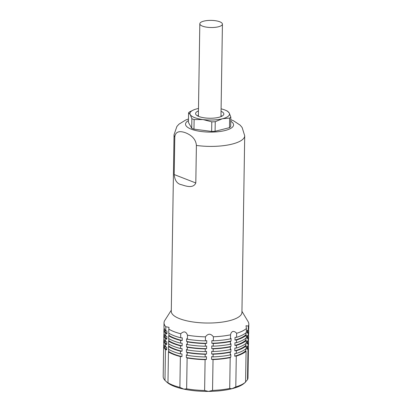 <?xml version="1.0" encoding="UTF-8"?>
<svg xmlns="http://www.w3.org/2000/svg" width="412" height="412" viewBox="0 0 412 412"><rect width="100%" height="100%" fill="white"/><g stroke="black" fill="none" stroke-linecap="round" stroke-linejoin="round"><path stroke-width="0.62" d="M235.798 386.925A42.395 13.39 0.9 0 0 245.485 382.192L244.131 383.361A40.984 12.942 -179.1 0 1 231.941 388.727L235.798 386.925L236.282 356.086A7.066 2.23 0.9 0 0 234.727 356.174L234.773 353.491A7.066 2.23 -179.1 0 1 236.323 353.408L236.364 350.725A7.066 2.23 0.9 0 0 234.814 350.808L234.855 348.13A7.066 2.23 -179.1 0 1 236.406 348.042L236.447 345.364A7.066 2.23 0.9 0 0 234.897 345.447L234.938 342.763A7.066 2.23 -179.1 0 1 236.493 342.681L236.534 339.998A7.066 2.23 0.9 0 0 234.984 340.085L235.025 337.402A7.066 2.23 -179.1 0 1 236.576 337.32L236.637 333.298C235.51 331.954 234.243 331.336 232.842 331.433C231.57 332.005 230.808 333.138 230.55 334.827L230.488 338.849A42.395 13.39 -179.1 0 1 213.328 340.806L213.39 336.784A42.395 13.39 0.9 0 0 230.55 334.827M230.777 119.671L233.465 120.747L240.145 125.145L242.138 127.504L244.707 135.79L241.932 312.42A35.329 11.16 -179.1 0 1 229.35 320.727A35.329 11.16 -179.1 0 1 191.616 321.757A35.329 11.16 -179.1 0 1 171.279 311.312L174.049 134.683A35.329 11.16 -179.1 0 0 174.786 137.016L174.199 174.554L195.803 182.969L196.395 145.431C195.777 137.902 189.695 134.487 185.709 132.844C181.728 131.382 175.61 130.084 174.786 137.016M236.637 333.298A42.395 13.39 0.9 0 0 246.428 328.467L246.366 332.494A42.395 13.39 -179.1 0 1 236.576 337.32M248.343 326.057A42.395 13.39 0.9 0 0 248.812 324.141L248.75 328.163A42.395 13.39 -179.1 0 1 248.282 330.079L248.343 326.057L246.021 325.738L246.428 328.467M248.812 324.141A42.395 13.39 0.9 0 0 248.065 321.556L241.947 311.338M218.993 21.501A11.304 3.569 0.9 0 0 206.742 20.6A11.304 3.569 0.9 0 0 199.82 23.778A11.304 3.569 0.9 0 0 203.26 26.409A11.304 3.569 0.9 0 0 215.512 27.305A11.304 3.569 0.9 0 0 222.428 24.133A11.304 3.569 0.9 0 0 218.993 21.501M221.064 111.281A14.132 4.465 -179.1 0 1 223.016 115.478A14.132 4.465 -179.1 0 1 218.813 117.327A14.132 4.465 -179.1 0 1 196.37 115.061A14.132 4.465 -179.1 0 1 198.455 110.931M193.97 129.152L194.119 119.573L202.977 119.562A19.786 6.247 -179.1 0 1 190.236 114.603A19.786 6.247 -179.1 0 1 193.722 109.88L189.767 111.776A21.903 6.916 -179.1 0 0 188.572 112.8L190.236 114.603L191.863 118.692L191.714 128.276A21.903 6.916 0.9 0 0 193.97 129.152L211.644 131.428A21.903 6.916 0.9 0 0 215.09 131.279L229.479 127.663A21.903 6.916 0.9 0 0 230.668 126.639L230.818 117.06L229.196 112.965L227.532 111.163L225.822 110.385A19.786 6.247 -179.1 0 1 229.196 112.965A19.786 6.247 -179.1 0 1 222.454 118.744L229.628 118.079L229.479 127.663M188.572 112.8L188.423 122.379L191.714 128.276M215.09 131.279L215.244 121.7L222.454 118.744A19.786 6.247 -179.1 0 1 202.977 119.562L211.794 121.844L211.644 131.428M215.244 121.7A21.903 6.916 -179.1 0 1 211.794 121.844M194.119 119.573A21.903 6.916 -179.1 0 1 191.863 118.692M230.818 117.06A21.903 6.916 -179.1 0 1 229.628 118.079M221.1 108.835A19.786 6.247 -179.1 0 1 225.822 110.385M193.722 109.88A19.786 6.247 -179.1 0 1 196.977 108.82A19.786 6.247 -179.1 0 1 198.491 108.48M195.803 182.969C193.187 188.964 185.143 185.833 181.666 184.767C177.253 183.984 174.765 180.58 174.199 174.554M248.709 330.846L248.668 333.529A42.395 13.39 -179.1 0 1 248.194 335.445L248.24 332.762A42.395 13.39 0.9 0 0 248.709 330.846A42.395 13.39 0.9 0 0 248.513 329.502M245.336 382.125L247.504 379.689A42.395 13.39 0.9 0 0 247.972 377.773L248.457 346.935A42.395 13.39 0.9 0 0 248.261 345.591M247.504 379.689L247.988 348.851A42.395 13.39 0.9 0 0 248.457 346.935M248.539 341.574L248.498 344.252A42.395 13.39 -179.1 0 1 248.029 346.168L248.07 343.49A42.395 13.39 0.9 0 0 248.539 341.574A42.395 13.39 0.9 0 0 248.348 340.23M248.621 336.207L248.58 338.891A42.395 13.39 -179.1 0 1 248.112 340.806L248.153 338.123A42.395 13.39 0.9 0 0 248.621 336.207A42.395 13.39 0.9 0 0 248.431 334.863M164.156 328.179A42.395 13.39 0.9 0 0 163.925 329.512A42.395 13.39 0.9 0 0 165.712 333.452L165.67 336.135A42.395 13.39 -179.1 0 1 163.883 332.196L163.925 329.512M163.904 344.267A42.395 13.39 0.9 0 0 163.672 345.601L163.188 376.439A42.395 13.39 0.9 0 0 164.975 380.379L167.581 382.774A40.984 12.942 -179.1 0 1 166.85 382.145L166.5 381.826M163.672 345.601A42.395 13.39 0.9 0 0 165.459 349.541L164.975 380.379M165.5 346.863A42.395 13.39 -179.1 0 1 163.713 342.923L163.755 340.24A42.395 13.39 0.9 0 0 165.542 344.18L165.5 346.863A7.066 2.23 -179.1 0 1 166.716 347.203L166.669 349.881A7.066 2.23 0.9 0 0 165.459 349.541M163.991 338.901A42.395 13.39 0.9 0 0 163.755 340.24M165.583 341.497A42.395 13.39 -179.1 0 1 163.796 337.557L163.842 334.879A42.395 13.39 0.9 0 0 165.624 338.813L165.583 341.497A7.066 2.23 -179.1 0 1 166.798 341.836L166.757 344.52A7.066 2.23 0.9 0 0 165.542 344.18M164.074 333.54A42.395 13.39 0.9 0 0 163.842 334.879M168.699 335.821A42.395 13.39 0.9 0 0 180.626 340.466L180.58 343.15A42.395 13.39 -179.1 0 1 168.657 338.504L168.699 335.821A7.066 2.23 0.9 0 0 168.858 335.368A7.066 2.23 0.9 0 0 168.858 335.327L168.894 333.236M167.581 382.774L167.962 382.748A42.395 13.39 0.9 0 0 179.884 387.393L183.891 389.129A40.984 12.942 -179.1 0 1 167.581 382.774L167.962 382.748L168.446 351.915A42.395 13.39 0.9 0 0 180.368 356.555L179.884 387.393M180.415 353.877A42.395 13.39 -179.1 0 1 168.493 349.232L168.534 346.549A42.395 13.39 0.9 0 0 180.456 351.194L180.415 353.877A7.066 2.23 -179.1 0 1 181.996 353.934L181.955 356.617A7.066 2.23 0.9 0 0 180.368 356.555M180.497 348.511A42.395 13.39 -179.1 0 1 168.575 343.871L168.616 341.188A42.395 13.39 0.9 0 0 180.538 345.833L180.497 348.511A7.066 2.23 -179.1 0 1 182.078 348.573L182.037 351.251A7.066 2.23 0.9 0 0 180.456 351.194M187.378 341.893A42.395 13.39 0.9 0 0 205.351 343.551L205.31 346.234A42.395 13.39 -179.1 0 1 187.331 344.576L187.378 341.893A7.066 2.23 0.9 0 0 186.574 341.45L186.615 338.767A7.066 2.23 -179.1 0 1 187.419 339.21L187.481 335.188A42.395 13.39 0.9 0 0 205.454 336.851L205.392 340.873A42.395 13.39 -179.1 0 1 187.419 339.21M186.636 388.82L187.125 357.982A42.395 13.39 0.9 0 0 205.099 359.645L204.615 390.478L208.472 391.4A40.984 12.942 -179.1 0 1 183.891 389.129L186.636 388.82A42.395 13.39 0.9 0 0 204.615 390.478M205.14 356.962A42.395 13.39 -179.1 0 1 187.166 355.298L187.208 352.621A42.395 13.39 0.9 0 0 205.181 354.279L205.14 356.962A7.066 2.23 -179.1 0 1 206.489 356.715L206.443 359.398A7.066 2.23 0.9 0 0 205.099 359.645M205.222 351.601A42.395 13.39 -179.1 0 1 187.249 349.937L187.29 347.254A42.395 13.39 0.9 0 0 205.264 348.918L205.222 351.601A7.066 2.23 -179.1 0 1 206.572 351.354L206.53 354.032A7.066 2.23 0.9 0 0 205.181 354.279M213.287 343.49A42.395 13.39 0.9 0 0 230.447 341.533L230.406 344.211A42.395 13.39 -179.1 0 1 213.241 346.168L213.287 343.49A7.066 2.23 0.9 0 0 211.83 343.263L211.876 340.585A7.066 2.23 -179.1 0 1 213.328 340.806M212.546 390.411A42.395 13.39 0.9 0 0 229.711 388.459L231.941 388.727A40.984 12.942 -179.1 0 1 208.472 391.4L212.546 390.411L213.035 359.578A42.395 13.39 0.9 0 0 230.195 357.621L229.711 388.459M230.236 354.938A42.395 13.39 -179.1 0 1 213.076 356.895L213.117 354.212A42.395 13.39 0.9 0 0 230.277 352.255L230.236 354.938A7.066 2.23 -179.1 0 1 230.833 354.485L230.792 357.163A7.066 2.23 0.9 0 0 230.195 357.621M230.318 349.577A42.395 13.39 -179.1 0 1 213.159 351.534L213.2 348.851A42.395 13.39 0.9 0 0 230.36 346.894L230.318 349.577A7.066 2.23 -179.1 0 1 230.916 349.118L230.875 351.802A7.066 2.23 0.9 0 0 230.277 352.255M236.534 339.998A42.395 13.39 0.9 0 0 246.325 335.172L246.283 337.855A42.395 13.39 -179.1 0 1 236.493 342.681M245.485 382.192A42.395 13.39 0.9 0 0 245.588 382.099L246.072 351.261A42.395 13.39 0.9 0 1 236.282 356.086M236.364 350.725A42.395 13.39 0.9 0 0 246.155 345.9L246.113 348.583A42.395 13.39 -179.1 0 1 236.323 353.408M236.447 345.364A42.395 13.39 0.9 0 0 246.242 340.539L246.196 343.217A42.395 13.39 -179.1 0 1 236.406 348.042M165.753 330.769A42.395 13.39 -179.1 0 1 163.966 326.834L164.028 322.812A42.395 13.39 0.9 0 0 165.815 326.747L165.753 330.769A7.066 2.23 -179.1 0 1 166.968 331.114L166.927 333.792A7.066 2.23 0.9 0 0 165.712 333.452M171.294 310.231L164.496 320.897A42.395 13.39 0.9 0 0 164.028 322.812M180.667 337.788A42.395 13.39 -179.1 0 1 168.745 333.143L168.807 329.121A42.395 13.39 0.9 0 0 180.729 333.766L180.667 337.788A7.066 2.23 -179.1 0 1 182.248 337.845L182.207 340.528A7.066 2.23 0.9 0 0 180.626 340.466M168.807 329.121L168.987 327.355L165.815 326.747M187.481 335.188C186.095 331.372 183.845 330.898 180.729 333.766M213.39 336.784C210.681 333.375 208.034 333.401 205.454 336.851M230.406 344.211A7.066 2.23 -179.1 0 1 231.003 343.757L230.957 346.441A7.066 2.23 0.9 0 0 230.36 346.894M230.488 338.849A7.066 2.23 -179.1 0 1 231.086 338.396L231.044 341.074A7.066 2.23 0.9 0 0 230.447 341.533M205.392 340.873A7.066 2.23 -179.1 0 1 206.742 340.626L206.695 343.309A7.066 2.23 0.9 0 0 205.351 343.551M213.2 348.851A7.066 2.23 0.9 0 0 211.747 348.629L211.789 345.946A7.066 2.23 -179.1 0 1 213.241 346.168M213.117 354.212A7.066 2.23 0.9 0 0 211.665 353.99L211.706 351.307A7.066 2.23 -179.1 0 1 213.159 351.534M213.035 359.578A7.066 2.23 0.9 0 0 211.577 359.352L211.624 356.674A7.066 2.23 -179.1 0 1 213.076 356.895M205.31 346.234A7.066 2.23 -179.1 0 1 206.654 345.987L206.613 348.67A7.066 2.23 0.9 0 0 205.264 348.918M187.29 347.254A7.066 2.23 0.9 0 0 186.492 346.811L186.533 344.128A7.066 2.23 -179.1 0 1 187.331 344.576M187.208 352.621A7.066 2.23 0.9 0 0 186.409 352.172L186.451 349.494A7.066 2.23 -179.1 0 1 187.249 349.937M187.125 357.982A7.066 2.23 0.9 0 0 186.322 357.539L186.363 354.856A7.066 2.23 -179.1 0 1 187.166 355.298M180.58 343.15A7.066 2.23 -179.1 0 1 182.166 343.206L182.125 345.889A7.066 2.23 0.9 0 0 180.538 345.833M168.616 341.188A7.066 2.23 0.9 0 0 168.776 340.729A7.066 2.23 0.9 0 0 168.776 340.688L168.807 338.597M168.534 346.549A7.066 2.23 0.9 0 0 168.693 346.09A7.066 2.23 0.9 0 0 168.688 346.054L168.724 343.958M168.446 351.915A7.066 2.23 0.9 0 0 168.606 351.457A7.066 2.23 0.9 0 0 168.606 351.415L168.642 349.325M165.67 336.135A7.066 2.23 -179.1 0 1 166.881 336.475L166.839 339.158A7.066 2.23 0.9 0 0 165.624 338.813M248.24 332.762A7.066 2.23 0.9 0 0 247.179 333.123L247.226 330.439A7.066 2.23 -179.1 0 1 248.282 330.079M248.153 338.123A7.066 2.23 0.9 0 0 247.097 338.484L247.138 335.801A7.066 2.23 -179.1 0 1 248.194 335.445M248.07 343.49A7.066 2.23 0.9 0 0 247.015 343.845L247.056 341.167A7.066 2.23 -179.1 0 1 248.112 340.806M247.988 348.851A7.066 2.23 0.9 0 0 246.927 349.211L246.973 346.528A7.066 2.23 -179.1 0 1 248.029 346.168M245.722 348.918L245.691 350.772A7.066 2.23 0.9 0 0 246.072 351.261M245.804 343.551L245.773 345.405A7.066 2.23 0.9 0 0 246.155 345.9M245.887 338.19L245.861 340.044A7.066 2.23 0.9 0 0 246.242 340.539M245.974 332.829L245.943 334.683A7.066 2.23 0.9 0 0 246.325 335.172M247.097 338.484A41.55 13.122 0.9 0 0 247.777 336.197L247.787 335.564M234.897 345.447A41.55 13.122 0.9 0 0 245.861 340.044M247.015 343.845A41.55 13.122 0.9 0 0 247.689 341.558L247.7 340.925M234.814 350.808A41.55 13.122 0.9 0 0 245.773 345.405M246.927 349.211A41.55 13.122 0.9 0 0 247.607 346.925L247.617 346.291M234.727 356.174A41.55 13.122 0.9 0 0 245.691 350.772M247.179 333.123A41.55 13.122 0.9 0 0 247.859 330.831L247.87 330.197M234.984 340.085A41.55 13.122 0.9 0 0 245.943 334.683M164.687 334.889L164.687 334.874A41.55 13.122 0.9 0 0 166.839 339.158M164.604 340.235L164.604 340.255A41.55 13.122 0.9 0 0 166.757 344.52M164.522 345.601L164.517 345.617A41.55 13.122 0.9 0 0 166.669 349.881M164.774 329.528L164.774 329.512A41.55 13.122 0.9 0 0 166.927 333.792M168.776 340.688A41.55 13.122 0.9 0 0 182.125 345.889M168.688 346.054A41.55 13.122 0.9 0 0 182.037 351.251M168.606 351.415A41.55 13.122 0.9 0 0 181.955 356.617M168.858 335.327A41.55 13.122 0.9 0 0 182.207 340.528M186.492 346.811A41.55 13.122 0.9 0 0 206.613 348.67M186.409 352.172A41.55 13.122 0.9 0 0 206.53 354.032M186.322 357.539A41.55 13.122 0.9 0 0 206.443 359.398M186.574 341.45A41.55 13.122 0.9 0 0 206.695 343.309M211.747 348.629A41.55 13.122 0.9 0 0 230.957 346.441M211.665 353.99A41.55 13.122 0.9 0 0 230.875 351.802M211.577 359.352A41.55 13.122 0.9 0 0 230.792 357.163M211.83 343.263A41.55 13.122 0.9 0 0 231.044 341.074M188.454 120.582A24.025 7.586 0.9 0 0 194.346 130.171A24.025 7.586 0.9 0 0 225.014 130.532A24.025 7.586 0.9 0 0 230.756 121.246M244.707 135.79A35.329 11.16 -179.1 0 1 232.121 144.097A35.329 11.16 -179.1 0 1 196.395 145.431M220.997 115.278A11.721 3.703 -179.1 0 1 221.373 116.472M197.976 116.102A11.721 3.703 -179.1 0 1 198.388 114.922M199.82 23.778L198.368 116.282M222.428 24.133L220.976 116.637M188.475 119.006L185.812 119.974L178.968 124.166L176.892 126.463L174.049 134.683"/></g></svg>
